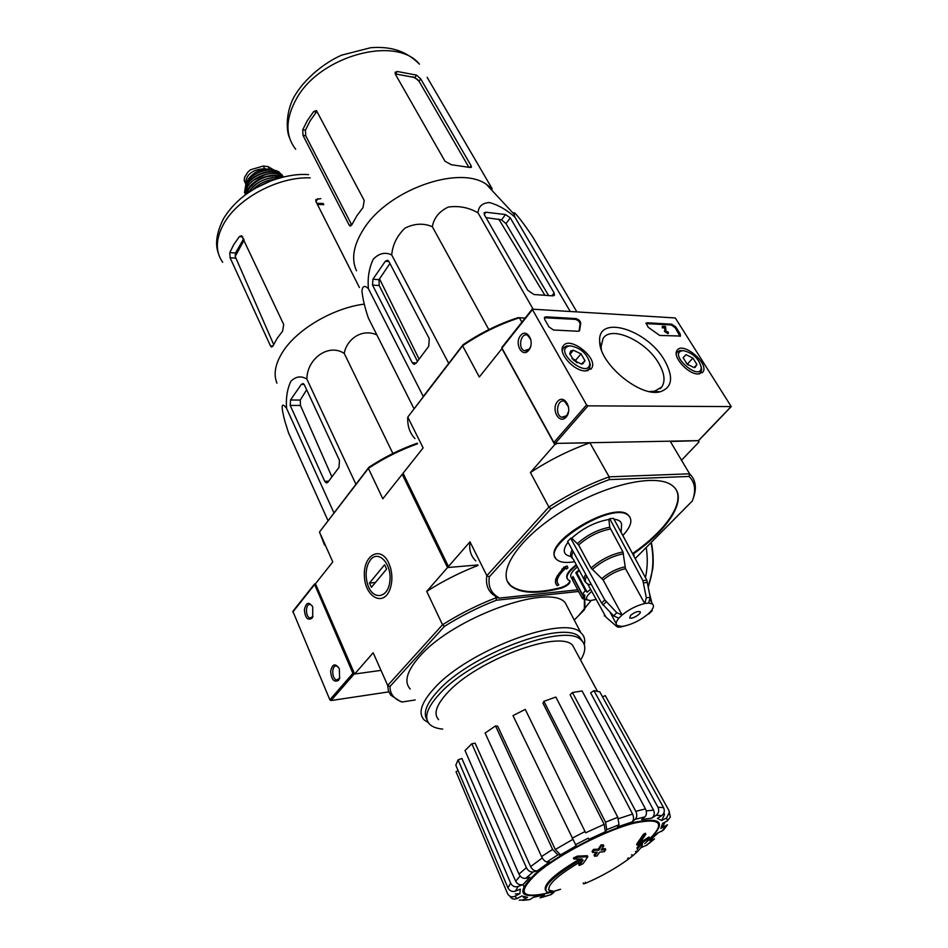 <?xml version="1.0" encoding="UTF-8"?>
<svg xmlns="http://www.w3.org/2000/svg" width="948" height="948" viewBox="0 0 948 948"><rect width="100%" height="100%" fill="white"/><g stroke="black" fill="none" stroke-linecap="round" stroke-linejoin="round"><path stroke-width="1.42" d="M388.787 691.874L331.042 700.548L329.857 699.802L292.873 611.341M311.963 618.25C307.626 620.786 305.102 617.918 304.391 609.635C306.145 602.264 308.93 601.376 312.733 606.957L312.71 617.053L311.963 618.25M338.543 680.332C334.004 682.69 331.362 679.621 330.627 671.113C332.475 663.683 335.379 662.925 339.348 668.85L339.609 678.543L338.543 680.332M352.905 673.329L314.463 584.075L315.447 583.802L354.659 674.016L380.255 670.485L354.114 674.087L352.905 673.329L329.857 699.802M339.787 678.057L336.86 679.929C331.658 679.55 331.279 664.963 336.493 666.029L338.507 667.226M312.982 616.425L310.209 618.013C305.22 617.48 305.244 603.284 310.233 604.48L312.034 605.594M586.587 404.903L532.195 309.155L675.296 317.959L731.24 406.585L587.997 405.851L586.587 404.903L553.881 442.467L501.942 348.082L502.322 347.252M664.453 360.193C646.856 329.11 596.896 314.096 599.717 341.873C599.586 363.866 640.161 397.473 660.045 391.82C672.381 387.696 673.85 377.15 664.453 360.193M585.39 370.929L591.386 368.523C599.373 358.925 569.582 335.13 563.183 346.008C557.554 352.81 573.896 371.225 585.39 370.929M698.06 373.986L702.764 372.161C709.945 364.079 682.904 340.996 677.145 350.286C671.883 356.199 687.798 374.306 698.06 373.986M659.666 335.438L648.219 327.285L646.086 323.197L647.235 322.77L671.777 324.216L675.888 327.06L680.131 333.85L680.474 336.042L659.666 335.438M553.502 330.011L548.975 326.918L544.756 319.583L544.508 317.367L545.918 316.822L575.874 318.587C578.908 319.44 580.52 321.076 580.709 323.505L579.524 330.757L578.197 331.267L553.502 330.011M528.771 350.262C522.277 358.356 514.053 343.531 520.535 335.568C526.934 327.356 535.347 342.228 528.771 350.262M566.193 417.037C559.356 425.012 550.693 409.406 557.519 401.549C564.261 393.432 573.137 409.109 566.193 417.037M698.415 440.63L555.255 443.391L553.881 442.467M649.416 391.56L654.57 391.228L661.645 387.128C665.603 381.309 664.595 373.299 658.623 363.096C645.766 340.652 610.903 324.963 602.999 338.566L601.044 346.921L601.411 349.776M568.622 411.444L566.679 415.686L561.761 417.286C554.533 415.2 557.388 398.361 564.498 401.277L568.634 407.13M530.655 346.553L529.292 349.03L524.374 350.724C517.596 348.544 520.819 332.191 527.455 335.177L530.951 339.751M667.013 332.274L667.617 331.599L667.724 332.25L665.994 331.136L665.52 326.468L662.379 326.29L662.889 327.107L665.129 327.238L665.093 330.662L668.553 332.949L667.617 331.599M668.494 333.032L667.925 333.672L664.465 331.385L665.093 330.662M664.465 331.385L665.129 327.238M664.501 327.961L662.261 327.83L662.889 327.107M662.261 327.83L662.379 326.29M645.92 323.588L671.148 324.927L675.26 327.771L680.012 336.374M544.342 317.758L575.246 319.346C578.28 320.199 579.892 321.834 580.081 324.263L580.709 323.505M579.062 331.136L580.081 324.263M569.76 353.64L570.684 351.009L573.41 350.215L581.005 353.865L584.999 360.761L581.408 364.044L573.753 360.382L569.76 353.64L573.41 350.215L581.005 353.865L584.999 360.761L582.664 363.937L581.408 364.044M570.933 345.925C580.899 348.153 587.168 353.805 589.727 362.894C589.976 380.859 552.471 350.938 568.717 346.115L570.933 345.925M562.271 350.796L563.207 348.046L566.501 345.937L570.755 345.925M589.561 361.709L590.284 364.933L589.312 368.891L586.22 370.917M577.131 362.764L575.661 360.216L571.94 358.439L577.024 362.717M575.661 360.216L581.005 353.865M569.878 354.434L573.41 350.215M683.141 357.692L686.032 354.659L692.905 358.06L696.922 364.494L694.066 367.575L687.158 364.174L683.141 357.692L686.032 354.659L692.905 358.06L696.922 364.494L695.038 367.492L694.066 367.575M683.544 350.665C693.012 353.059 698.913 358.628 701.259 367.374C700.928 382.577 668.067 354.505 681.837 350.796L683.544 350.665M676.28 354.102L677.062 352.229L679.68 350.618L683.2 350.653M701.224 366.805L701.662 369.388L700.773 372.493L698.475 373.986M688.201 365.039L686.34 363.38M694.102 367.575L695.038 367.492M687.537 363.973L692.905 358.06M683.164 357.846L686.032 354.659M403.564 474.249L402.225 474.296L447.527 567.544L426.719 591.398L442.538 624.756L387.696 685.44L373.18 652.781L354.659 674.016M609.28 479.605L609.137 476.856C588.364 484.404 568.279 494.465 548.88 507.05L550.883 508.863C569.701 496.716 589.17 486.964 609.28 479.605L689.054 476.441L689.587 473.81L609.137 476.856L589.929 442.823L557.27 443.356L554.77 444.612L530.418 472.531L548.88 507.05L486.869 575.673L469.983 541.818L448.44 566.501L448.937 567.425L477.839 564.961L447.527 567.544M577.735 589.81L499.584 598.07L496.148 597.75L495.52 596.47M553.976 892.234L549.662 891.286L549.188 890.267L553.502 891.215L553.976 892.234L551.902 892.921L546.7 891.914C542.481 886.262 554.319 875.265 582.191 858.924L573.907 859.078L573.41 858.035L577.32 856.127L587.286 855.724L587.796 856.767L577.83 857.182L577.32 856.127M545.456 890.196C543.334 884.2 554.746 873.807 579.666 859.018M549.188 890.267L548.477 889.627M549.662 891.286C545.681 885.953 556.843 875.573 583.15 860.144L579.311 865.5L578.813 864.469L581.16 861.27M579.311 865.5L583.127 863.64L587.796 856.767M577.83 857.182L573.907 859.078M642.14 843.507L642.448 844.111C641.595 852.062 612.633 871.852 585.71 883.192L583.624 883.88L583.15 882.896M585.71 883.192L585.236 882.197M643.052 840.758L643.55 841.765L649.546 837.973L649.048 836.977L643.052 840.758L636.985 847.82L637.483 849.621L636.985 847.82M643.55 841.765L637.494 848.815M637.139 845.189L638.964 844.23L645.861 834.252L645.351 833.245L643.526 834.204L636.629 844.182L637.139 845.189L644.036 835.212L643.526 834.204M645.861 834.252L644.036 835.212M594.574 856.21L596.932 856.044L599.74 852.122L604.362 851.695L605.748 849.657L601.115 850.083L603.817 845.877L601.459 846.019L598.769 850.238L593.981 850.403L592.607 852.453L597.382 852.276L594.574 856.21L594.064 855.167L596.114 852.335M605.748 849.657L605.239 848.626L601.861 848.946M603.817 845.877L603.307 844.834L600.949 844.976L598.259 849.195L593.472 849.361L592.097 851.411L592.607 852.453M601.459 846.019L600.949 844.976M598.769 850.238L598.259 849.195M593.981 850.403L593.472 849.361M541.557 856.554L552.601 849.432L495.543 725.919L485.115 733.041L541.557 856.554C543.24 859.836 544.993 861.637 546.83 861.969L549.508 861.945L537.326 870.821L533.143 871.947C530.382 872.314 528.131 870.892 526.401 867.681L471.855 743.753L475.114 743.149L530.619 866.602L542.292 857.952M471.855 743.753L465.018 750.543L518.971 874.103C520.677 877.303 522.917 878.713 525.69 878.346L529.861 877.208L523.118 884.484L518.141 886.499C514.894 887.435 512.406 886.333 510.676 883.192L458.062 759.858L455.81 765.19L507.938 887.873L510.676 883.192M507.938 887.873C509.657 890.99 512.133 892.08 515.356 891.156L520.298 889.141L519.848 893.703L514.906 896.263C511.683 897.519 509.218 896.618 507.536 893.561L456.012 771.66L458.109 770.594M509.917 896.322C511.695 899 514.053 899.735 517.016 898.526L521.91 896.002L527.515 897.282L523.343 899.936L519.279 900.173M522.466 900.363L529.754 899.616L533.902 896.974L544.436 894.959L540.076 897.875M541.237 897.59L551.191 894.592L554.047 892.222M632.126 854.918L631.475 854.918M640.623 847.856L646.939 845.047L654.203 839.181M654.535 838.885L649.783 840.52L658.078 832.925M649.783 840.52L657.165 833.304L663.517 830.057L667.499 824.736L660.815 828.434L662.948 826.561L664.986 822.117M660.815 828.434L662.628 823.338L667.475 820.838L670.331 817.01L668.826 810.339L605.239 695.583L602.584 696.934M669.442 812.092L666.562 817.97L661.68 820.494L664.548 814.474L663.813 813.194M661.68 820.494L657.379 818.408L661.787 815.612C664.358 813.538 664.951 810.872 663.564 807.625L599.776 691.827L593.934 690.642L657.959 807.258L663.564 807.625M657.959 807.258C659.358 810.54 658.753 813.218 656.158 815.304L651.726 818.124C654.31 816.062 654.914 813.408 653.551 810.137L590.64 692.87L593.934 690.642M651.726 818.124L641.666 819.546L644.889 816.868C646.737 814.865 646.927 812.211 645.47 808.905L582.072 690.938L572.438 692.55L635.8 811.31L645.47 808.905M635.8 811.31C637.257 814.64 637.068 817.306 635.219 819.321L631.996 822.011C633.821 820.032 634.022 817.377 632.589 814.059L570.115 694.789L572.438 692.55M631.996 822.011L617.575 826.857L619.02 824.76L617.8 817.283L555.848 697.053L543.891 701.319L605.535 822.177L617.8 817.283M605.535 822.177L606.767 829.666L605.357 831.763L604.149 824.333L542.967 703.179L543.891 701.319M585.639 832.806L525.251 709.388L585.639 832.806L604.149 824.333M525.251 709.388L512.998 715.621L576.183 845.877L560.529 854.871L557.874 854.871L552.601 849.432M537.326 870.821C534.589 871.188 532.361 869.79 530.619 866.602M560.529 854.871L555.291 849.503L572.782 839.43M495.543 725.919L497.688 726.215L555.291 849.503M663.944 812.851L664.548 814.474M605.239 695.583L605.985 696.934M544.436 894.959L533.404 897.294M524.398 887.802L522.964 884.543M527.515 897.282L523.367 897.483M519.848 893.703L515.321 893.905M523.118 884.484C519.895 885.408 517.407 884.318 515.676 881.225L461.866 758.471L458.062 759.858M402.225 474.296L382.814 498.79L368.393 468.383L368.914 467.257L319.488 532.029L332.784 561.915L315.447 583.802M368.914 467.257C384.011 457.303 400.127 449.281 417.25 443.19M388.787 563.088L390.529 567.828C392.531 575.46 392.33 582.641 389.948 589.372C383.43 607.23 364.944 597.05 364.387 575.969C363.131 554.888 380.705 545.124 388.787 563.088M417.547 443.783C400.115 450.027 383.727 458.228 368.393 468.383L319.488 532.029L324.5 545.017M415.2 699.956L402.201 701.994L400.376 701.461L390.635 695.062L388.36 690.654L387.696 685.44L389.984 686.494L444.422 626.391C460.87 616.01 478.171 607.289 496.337 600.238L496.148 597.75C477.365 604.99 459.496 613.996 442.538 624.756L444.422 626.391M578.991 592.18L578.019 591.528L496.337 600.238M410.259 689.018C403.73 681.944 406.775 671.172 419.407 656.715C452.457 617.788 549.093 582.902 565.15 602.632L569.084 610.157M402.201 701.994C394.024 699.126 389.96 693.96 389.984 686.494M584.418 599.385L584.347 609.837L574.239 620.039M478.076 565.423C460.017 572.379 442.906 581.041 426.719 591.398M584.572 595.628L585.046 608.047L584.347 609.837M428.389 722.731L424.242 719.982C417.855 713.299 421.137 702.812 434.066 688.532C467.933 650.103 565.34 614.091 580.911 632.802C584.288 635.753 585.426 639.722 584.3 644.711M442.74 729.107C436.85 728.55 432.525 726.962 429.74 724.331C423.59 717.944 426.801 707.872 439.386 694.102C472.246 657.142 566.229 622.244 581.171 640.113C586.16 644.652 585.971 651.312 580.603 660.092M438.616 719.627C433.319 713.903 436.258 704.98 447.409 692.846C476.489 660.365 558.858 629.638 572.521 645.15L575.815 651.24M427.015 719.71C422.808 713.109 426.446 703.546 437.952 690.997C470.729 653.99 564.641 619.198 579.643 637.163L582.783 641.796M376.83 334.857C360.501 327.807 346.115 340.877 344.254 353.45C328.992 343.117 307.093 358.249 306.856 379.07C301.18 375.609 295.847 376.356 290.858 381.309C287.197 389.083 285.775 398.113 286.592 408.398C281.283 401.336 280.762 405.732 285.004 421.623L288.512 432.809L327.972 520.559M286.592 408.398L333.921 512.821M306.856 379.07L355.903 484.203M344.254 353.45L392.887 453.476M304.403 384.9L303.099 383.549L301.298 384.39L290.526 399.997L290.207 405.424L324.749 481.323L326.278 482.864L327.984 482.105L339.017 467.4L339.455 460.361L304.403 384.9M331.907 476.88L300.48 405.483L300.255 400.08L290.526 399.997M306.666 389.77L300.255 400.08M323.268 203.524L316.833 203.287M243.672 238.837L235.471 253.021L235.175 256.398L244.205 239.986M273.628 344.456L235.175 256.398M320.791 198.63L315.838 199.601L315.874 201.379L359.411 287.505M270.453 345.866L271.495 347.098L272.787 346.233L277.148 338.377L282.599 331.136L283.701 324.465L241.61 235.708L239.37 236.609L233.777 244.56L229.795 252.559L230.08 257.738L270.453 345.866L272.917 345.949M276.935 383.205C273.237 374.069 275.299 363.428 283.12 351.305C297.482 328.956 333.53 307.946 364.269 304.118M646.216 547.47C647.828 557.803 647.567 567.852 645.458 577.64M605.334 615.975L604.196 615.868M370.502 559.806C378.501 549.342 392.105 564.143 389.865 581.361C388.04 598.733 372.6 600.594 367.658 584.501C365.442 577.059 365.632 570.092 368.215 563.61L370.502 559.806M384.604 564.771L386.606 569.084L371.426 587.322L369.471 583.032L384.604 564.771M375.432 582.499L369.471 583.032M245.354 183.165L244.217 180.464L244.513 177.525L247.973 171.967L250.45 169.799L263.319 166.018L268.059 166.623L274.363 170.273M245.591 183.841C245.911 174.586 252.263 169.538 264.634 168.697L272.029 169.941M247.547 180.784L248.376 179.077C254.265 171.339 261.767 168.27 270.879 169.87M595.771 598.674L595.581 599.539L590.58 600.546C584.833 600.131 585.224 597.062 591.73 591.362M587.57 600.06L582.522 598.603L581.752 597.394L584.181 598.224L584.833 595.119L582.392 594.278L585.319 590.58L587.168 592.18L590.568 589.265M413.944 408.635L368.322 317.924C364.814 307.626 362.693 298.584 361.935 290.799C362.646 285.846 364.802 285.147 368.405 288.678C367.457 277.788 369.092 267.952 373.311 259.148C379.046 253.27 385.184 251.86 391.702 254.929C392.685 244.548 397.141 235.59 405.08 228.053C414.608 223.432 423.685 222.981 432.335 226.726C433.852 218.028 439.137 211.475 448.191 207.079C458.832 205.574 468.786 207.494 478.029 212.85C478.467 206.427 482.271 203.002 489.452 202.552C498.221 204.946 506.706 209.804 514.918 217.128L514.041 214.13C511.932 207.837 523.853 223.479 532.966 237.308L576.799 311.762M356.519 270.784C351.056 258.994 353.45 245.058 363.688 228.989C387.661 190.192 458.5 164.81 486.134 184.137L492.225 188.853L427.145 77.333M448.842 363.203L423.235 396.537M533.949 294.52L552.897 295.871L554.426 295.314L554.142 292.944L510.273 217.839L505.485 214.532L485.862 212.233L484.191 212.79L484.44 214.864L527.704 290.242L533.949 294.52M548.608 295.563L505.983 223.621L501.575 219.841L486.016 217.602M385.303 261.269L372.92 279.233L372.54 285.087L412.285 362.776L413.731 364.198L416.018 363.274L428.757 346.269L429.266 338.649L388.881 261.458L387.673 260.25L385.303 261.269L388.941 261.577M389.936 263.473L378.999 279.684L379.2 285.549L417.452 361.354M525.097 318.113L519.409 317.793L521.874 322.178M689.054 476.441C694.552 481.845 695.951 489.109 693.261 498.221L693.983 496.136C696.756 486.774 695.287 479.333 689.587 473.81L670.343 441.484L698.569 440.666M630.657 615.323C634.425 612.313 637.53 611.093 639.983 611.673C642.471 613.214 631.712 619.755 629.721 617.918L630.657 615.323M652.271 610.583L650.589 611.472C653.61 607.988 654.227 605.488 652.449 603.983L648.645 603.082L650.221 597.311L646.832 580.2L613.581 518.402L609.671 518.651L608.877 519.468L609.73 527.242L622.943 551.914L625.514 568.682L644.723 603.544L648.752 602.987M622.101 615.015L603.153 579.975L591.042 568.006L578.636 544.981L571.691 538.168L570.684 538.251L567.627 541.498L601.589 603.094L613.605 615.868L618.748 618.191L622.101 615.015C629.164 609.303 636.7 605.488 644.723 603.544M618.748 618.191L618.866 618.179C616.022 621.568 615.453 623.985 617.16 625.443L621.248 626.367L618.084 627.232L616.781 626.533L605.962 617.124L587.499 583.684M619.921 627.209L625.159 625.846C633.039 623.891 640.433 620.146 647.365 614.588L648.906 613.854M621.983 615.027L616.828 612.692L604.777 599.906L570.684 538.251M609.671 518.651L642.91 580.614L646.299 597.761L644.83 603.449M651.821 602.845L649.605 593.792M621.461 526.709L621.604 524.386C621.165 521.364 618.653 519.658 614.055 519.267M568.018 542.197C562.389 549.959 563.088 554.651 570.092 556.286M608.877 519.468C595.38 521.886 582.984 528.119 571.691 538.168M572.248 579.216L571.549 577.889C569.866 576.206 570.66 573.587 573.943 570.032L577.427 566.94M633.406 553.81C669.407 528.901 688.722 497.842 672.488 485.755C657.035 472.827 605.12 484.215 561.489 511.671C517.667 538.962 495.768 573.327 510.865 585.983C520.511 593.578 537.398 594.278 561.536 588.08C567.651 585.757 570.435 583.328 569.878 580.792L568.006 579.738C565.494 576.811 567.888 572.391 575.187 566.501L576.55 565.304M622.883 535.466C631.095 526.519 632.956 519.871 628.465 515.522C613.238 500.354 538.381 547.02 557.057 559.782C560.469 562.531 566.323 563.159 574.606 561.678L574.606 561.678M550.883 508.863L489.322 576.822L486.869 575.673C485.625 583.447 487.438 589.573 492.32 594.064L497.534 597.607M499.584 598.07C491.289 593.756 487.865 586.67 489.322 576.822M693.261 498.221L692.324 500.994L635.207 558.573M632.968 553.312C664.892 531.129 684.326 503.945 676.125 489.737M507.417 581.397L510.557 585.366C520.203 592.986 537.101 593.685 561.228 587.499C566.394 585.674 569.286 583.458 569.902 580.816M575.187 566.501L574.867 565.909C568.16 571.265 565.601 575.483 567.165 578.553M574.867 565.909L576.242 564.712M629.91 517.11L628.133 514.918C614.126 500.532 543.086 542.351 555.386 557.59M563.693 568.409C556.737 575.092 554.177 580.342 556.026 584.158M563.61 567.698L567.117 565.956L563.444 567.402M561.82 569.144L564.546 568.077C556.085 576.04 553.632 581.906 557.199 585.698L558.728 584.809C555.315 581.16 557.732 575.507 565.992 567.852L566.477 569.025L565.968 567.864M557.602 583.34L558.822 584.892M681.505 460.23L698.901 442.1L698.771 441.01M502.12 348.414L479.309 377.02L462.588 345.783L407.77 417.12L423.128 447.906L403.066 473.23L448.44 566.501M554.77 444.612L501.895 348.52M525.133 318.066L518.011 317.663C498.778 323.92 480.446 332.949 463.015 344.752L407.77 417.12C407.284 425.818 409.678 432.987 414.975 438.604M518.011 317.663L519.409 317.793C499.525 324.216 480.589 333.542 462.588 345.783L463.015 344.752M693.983 496.136L693.012 499.015M675.711 450.501L670.343 441.484M589.929 442.823C569.345 450.11 549.508 460.017 530.418 472.531M469.983 541.818C468.893 549.793 470.848 556.156 475.813 560.896M566.477 569.025L567.935 567.84L567.271 566.252M585.319 590.58L575.803 572.699L579.003 569.902M581.752 597.394L572.319 579.595L572.924 576.431L582.392 594.278M573.836 578.126L573.955 578.944L572.319 579.595M584.181 598.224L573.955 578.944M579.346 570.554L576.846 572.805L575.803 572.699M587.168 592.18L576.846 572.805M498.778 219.118L544.91 295.302M419.099 359.15L379.473 278.771M351.779 224.877L356.851 215.824L363.025 207.565L364.198 200.431L316.419 110.525L313.634 111.591L307.353 120.597L302.732 129.769L302.993 135.374L349.03 224.854L350.025 225.956L351.779 224.877M397.188 71.467L395.138 72.321L395.269 74.062L444.991 161.267L451.355 164.727L470.007 167.476L471.417 167.334L471.049 165.627L420.651 78.791L416.48 75.093L397.188 71.467L395.624 73.956L414.916 77.558L419.063 81.267L468.75 167.085M313.634 111.591L316.359 112.018L310.043 121.012L305.446 130.172L305.73 135.765L302.993 135.374M351.732 224.972L305.73 135.765M368.405 288.678L423.246 396.43M391.702 254.929L448.688 363.309M432.335 226.726L488.824 329.608M478.029 212.85L533.001 309.012M514.918 217.128L570.151 311.347M292.802 612.041L314.44 584.738M331.042 700.548L354.114 674.087M501.942 348.082L532.266 309.806M698.048 441.021L730.955 406.704M555.255 443.391L587.997 405.851M679.503 334.561L680.131 333.85M675.26 327.771L675.888 327.06M671.148 324.927L671.777 324.216M646.607 323.505L647.235 322.77M545.301 317.604L545.918 316.822M575.246 319.346L575.874 318.587M579.098 330.816L579.726 330.058M548.975 892.732C520.618 899.178 516.577 892.732 536.852 873.416C558.194 854.729 606.542 829.832 634.532 823.042C661.965 817.437 665.982 823.717 646.572 841.871M559.77 889.449L553.596 891.416M549.295 892.779C519.374 899.865 514.847 893.419 535.703 873.452C557.803 854.349 605.891 829.536 634.828 822.236C663.956 816.477 667.262 823.611 644.735 843.613M560.564 889.26L553.644 891.511M546.83 861.969L557.874 854.871M525.69 878.346L533.143 871.947M515.356 891.156L518.141 886.499M517.016 898.526L514.906 896.263M529.754 899.616L523.343 899.936M551.191 894.592L541.592 897.329M653.409 839.549L645.872 845.652M665.389 826.573L661.704 831.443M666.562 817.97L667.475 820.838M656.158 815.304L661.787 815.612M635.219 819.321L644.889 816.868M606.767 829.666L619.02 824.76M588.898 839.324L605.357 831.763M575.495 844.739L588.258 838.162M618.44 818.693L632.589 814.059M515.676 881.225L520.144 875.999M646.216 810.907L653.551 810.137M572.177 838.174L584.952 831.586M518.971 874.103L526.401 867.681M300.48 405.483L290.207 405.424M328.672 481.193L324.749 481.323M304.154 384.438L301.298 384.39M317.402 204.413L323.837 204.638M222.697 262.335C215.16 251.528 215.587 238.541 223.989 223.384C238.221 197.895 278.819 176.482 310.233 177.88M317.864 198.642L315.992 201.616M242.783 236.917L239.37 236.609M235.471 253.021L229.795 252.559M235.673 258.176L230.08 257.738M651.027 542.623C654.191 558.088 653.279 572.651 648.29 586.326M591.208 600.499L578.707 615.536M263.319 166.018L264.634 168.697M268.059 166.623L269.374 169.289M255.687 188.036L271.59 180.606M252.535 189.908C258.686 183.58 266.187 180.073 275.05 179.397M248.506 192.539L248.933 191.769C256.647 181.388 266.886 176.79 279.636 177.999M252.464 187.254C258.14 181.72 264.954 178.532 272.894 177.679M246.48 193.973L248.305 189.576C257.738 177.786 268.971 173.721 282.006 177.359M245.982 194.328L247.949 189.316C253.851 178.485 273.344 171.73 282.611 177.217M247.25 187.289C253.614 175.439 275.832 169.182 283.618 176.921L283.618 176.921C275.832 169.123 253.626 175.333 247.25 187.194L245.105 194.992L247.25 187.289M254.017 179.978L266.151 174.29M273.332 175.285L278.594 177.762M245.082 194.281L246.895 185.144C253.424 172.903 276.911 167.369 283.085 176.482M244.987 195.075L246.539 184.884C252.583 173.65 273.391 167.429 281.414 174.349L282.172 174.989M246.101 183.047C251.86 172.335 271.495 166.196 279.624 172.465L272.277 169.965C269.398 170.059 272.301 169.135 262.596 170.96C255.332 173.437 249.834 177.418 246.113 182.881L244.477 192.645L246.101 183.047M485.862 212.233L484.238 214.473M505.485 214.532L501.575 219.841M510.273 217.839L505.983 223.621M554.142 292.944L551.866 295.8M378.999 279.684L372.92 279.233M416.302 362.894L412.285 362.776M379.2 285.549L372.54 285.087M625.064 625.941L621.153 626.462M650.707 611.46L647.472 614.577M603.153 579.975C610.074 574.239 617.527 570.471 625.514 568.682M601.944 578.446C609.054 572.533 616.721 568.658 624.945 566.833M590.023 584.703C585.295 583.755 584.193 580.887 586.705 576.111M633.276 554.995L634.556 557.365L632.683 553.063L634.094 555.315M592.239 569.523C601.838 561.287 612.266 556.026 623.511 553.75M586.077 582.664L585.509 582.096C583.565 580.401 583.624 577.794 585.686 574.263M631.996 552.613L621.58 533.131M591.042 568.006C600.831 559.581 611.46 554.213 622.943 551.914M584.11 579.453L573.35 559.308C571.431 557.602 571.383 555.042 573.208 551.618M578.636 544.981C588.293 536.532 598.84 531.224 610.287 529.055M572.497 558.336C570.092 556.547 569.997 553.703 572.201 549.793M618.783 528.072L621.213 532.468M577.462 543.477C587.286 534.838 598.046 529.434 609.73 527.242M642.91 580.614L646.832 580.2M643.68 582.842L647.603 582.428M646.299 597.761L650.221 597.311M613.605 615.868L616.828 612.692M602.999 604.99L606.199 601.802M601.589 603.094L604.777 599.906M412.7 76.764L417.76 79.585M295.693 149.251C285.229 135.73 285.407 119.033 296.226 99.173C319.393 55.861 396.027 35.005 419.443 64.144C403.599 48.419 386.689 46.594 370.715 47.708L341.73 55.126C325.33 62.213 306.275 77.238 295.729 94.125C285.775 109.506 285.846 130.172 289.543 137.851M416.48 75.093L414.916 77.558M420.651 78.791L419.063 81.267M471.049 165.627L469.805 167.417M305.446 130.172L302.732 129.769M351.649 225.126L349.03 224.854M292.837 611.377L314.463 584.075M336.86 679.929L338.104 679.752M310.209 618.013L311.394 617.883M501.883 347.43L532.195 309.155M698.344 440.891L731.204 406.621M656.68 392.223L657.355 391.536M660.092 388.716L661.645 387.128M654.57 391.228L660.045 391.82M601.044 346.921L599.717 341.873M561.761 417.286L564.427 417.274M524.374 350.724L526.768 350.819M590.723 369.258L591.386 368.523M702.16 372.801L702.764 372.161M581.752 363.854L582.664 363.937M568.717 346.115L566.501 345.937M589.727 362.894L590.284 364.933M563.207 348.046L562.188 349.267M588.755 369.542L587.748 370.727M681.837 350.796L679.68 350.618M701.259 367.374L701.662 369.388M677.062 352.229L676.256 353.118M700.264 373.05L699.458 373.915M635.456 851.742L636.428 851.067M640.303 848.294L642.685 846.517M580.911 632.802L565.15 602.632M581.171 640.113L579.643 637.163M572.521 645.15L597.382 691.163M627.623 858.355L628.251 857.964M327.048 482.84L326.278 482.864M308.61 174.657C297.838 173.709 285.241 175.795 270.784 180.902C249.668 189.351 234.002 201.794 223.775 218.218C216.654 232.07 214.841 243.766 218.336 253.306M648.373 586.824L652.71 569.144C653.362 564.735 653.776 553.81 651.3 542.351M279.743 177.963C266.969 176.648 256.707 181.21 248.933 191.662L248.412 192.61M247.784 172.169L244.631 177.193M486.134 184.137L514.041 214.13M414.738 364.222L413.731 364.198M616.188 623.642L610.074 612.254M652.449 603.983L650.221 599.954M620.063 530.406L621.189 531.437L621.604 524.386M510.865 585.983L510.557 585.366M628.465 515.522L628.133 514.918M652.283 610.607L648.918 613.877M350.677 226.027L350.025 225.968"/></g></svg>
